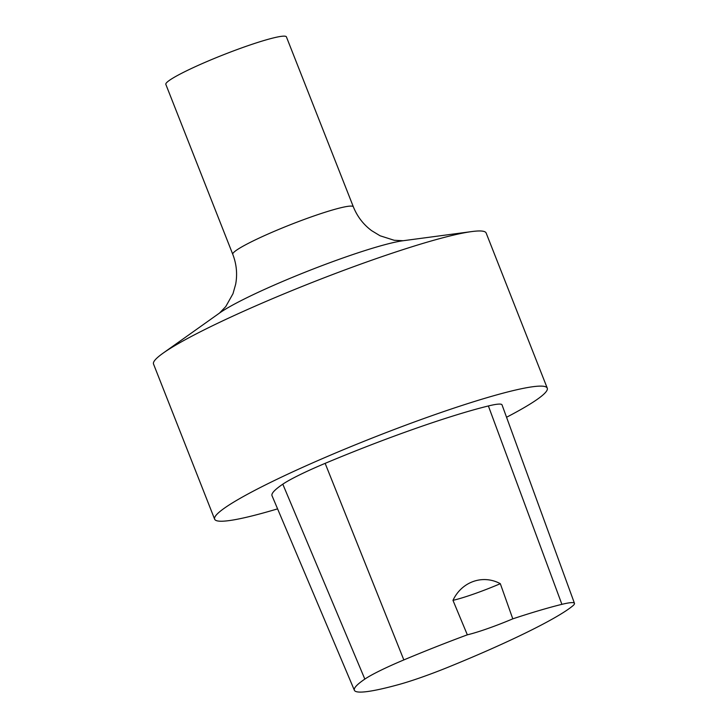 <?xml version="1.0" encoding="UTF-8"?>
<svg xmlns="http://www.w3.org/2000/svg" width="728" height="728" viewBox="0 0 728 728"><rect width="100%" height="100%" fill="white"/><g stroke="black" fill="none" stroke-linecap="round" stroke-linejoin="round"><path stroke-width="1.09" d="M500.318 583.692A44.69 4.441 -21.5 0 1 452.971 600.336C461.743 581.636 482.873 574.21 500.318 583.692A23496.364 21288.522 -120.7 0 1 512.785 618.846A44.69 4.441 -21.5 0 1 467.34 634.825A23496.364 22488.066 -126 0 1 452.971 600.336M512.785 618.846A162.945 16.18 -21.5 0 1 561.898 604.34A62.399 6.197 -21.5 0 1 574.474 603.339A62.399 6.197 -21.5 0 1 572.536 606.06A162.945 16.18 -21.5 0 1 448.348 667.121A62.399 6.197 -21.5 0 1 398.698 684.575A162.945 16.18 -21.5 0 1 354.381 690.271A162.945 16.18 -21.5 0 1 364.837 679.097A62.399 6.197 -21.5 0 1 403.84 659.923A162.945 16.18 -21.5 0 1 467.34 634.825M574.474 603.339L502.029 404.868A67.731 6.725 158.5 0 0 488.379 405.96A168.277 16.717 158.5 0 0 325.143 463.354A67.731 6.725 158.5 0 0 282.801 484.175A168.277 16.717 158.5 0 0 272.017 495.704L354.381 690.271M353.353 206.825A64.801 6.434 -21.5 0 0 290.709 224.588A64.801 6.434 -21.5 0 0 232.778 254.318L165.838 84.384A64.801 6.434 -21.5 0 1 223.769 54.645A64.801 6.434 -21.5 0 1 286.413 36.882L353.353 206.825C357.284 216.571 363.381 224.515 371.653 230.676L380.089 235.781L394.166 240.267L403.13 240.731M277.586 508.863A178.751 17.754 -21.5 0 1 214.633 519.182A178.751 17.754 -21.5 0 1 374.447 437.155A178.751 17.754 -21.5 0 1 547.265 388.161A178.751 17.754 -21.5 0 1 539.011 398.089A178.751 17.754 -21.5 0 1 506.551 417.262M214.633 519.182L153.526 364.036A178.751 17.754 -21.5 0 1 163.072 353.171A178.751 17.754 -21.5 0 1 313.331 282.009A178.751 17.754 -21.5 0 1 471.753 231.577A178.751 17.754 -21.5 0 1 486.149 233.015L547.265 388.161M488.379 405.96L561.898 604.34M325.143 463.354L403.84 659.923M282.801 484.175L364.837 679.097M163.072 353.171L219.61 312.995A106.197 10.547 -21.5 0 1 308.881 270.707A106.197 10.547 -21.5 0 1 403.003 240.75L471.753 231.577M232.778 254.318C236.554 264.118 237.519 274.101 235.663 284.248L232.978 293.73L225.744 306.606L219.51 313.067"/></g></svg>
